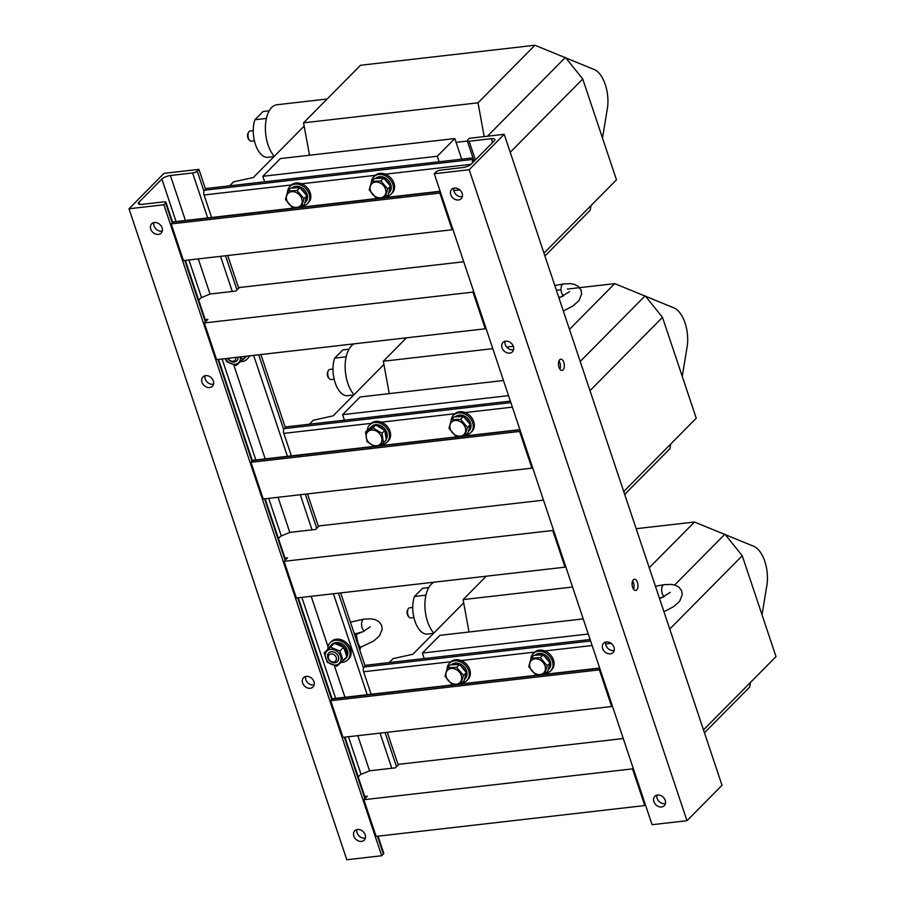 <?xml version="1.0" encoding="UTF-8"?>
<svg xmlns="http://www.w3.org/2000/svg" width="905" height="905" viewBox="0 0 905 905"><rect width="100%" height="100%" fill="white"/><g stroke="black" fill="none" stroke-linecap="round" stroke-linejoin="round"><path stroke-width="1.36" d="M623.262 738.537L398.89 764.295L395.394 767.836L369.659 770.789L360.484 774.59L358.21 776.897M633.183 768.198L632.505 768.877L363.855 799.715L367.362 796.174L364.76 796.468M632.505 768.877L644.779 805.552L376.129 836.39L363.855 799.715M644.779 805.552L645.457 804.873M600.049 669.168L599.37 669.858L330.721 700.696L342.995 737.371L611.644 706.534L612.323 705.843M599.37 669.858L611.644 706.534M599.664 668.014L333.097 698.615A3.586 1.844 83.5 0 0 332.429 698.965L599.755 668.286M330.721 700.696L332.429 698.965M371.129 694.248L363.595 671.759L450.984 661.725M590.128 639.518L365.767 665.266L364.059 666.996A3.586 1.844 83.5 0 0 363.595 671.759M463.733 261.76L239.373 287.519L235.866 291.059L210.13 294.012L200.967 297.813L198.681 300.121M473.654 291.421L472.976 292.111L204.326 322.949L207.833 319.397L205.231 319.703M472.976 292.111L485.25 328.786L216.6 359.624L204.326 322.949M485.25 328.786L485.928 328.096M520.285 430.791L519.606 431.47L250.957 462.308L263.231 498.983L531.88 468.145L532.559 467.466M519.606 431.47L531.88 468.145M519.9 429.637L253.332 460.238A3.586 1.844 83.5 0 0 252.665 460.577L519.99 429.898M250.957 462.308L252.665 460.577M291.365 455.871L283.831 433.371L371.22 423.336M510.363 401.13L286.003 426.889L284.294 428.608A3.586 1.844 83.5 0 0 283.831 433.371M543.498 500.148L319.137 525.907L315.63 529.448L289.894 532.4L280.731 536.201L278.446 538.509M553.419 529.81L552.74 530.488L284.091 561.326L287.598 557.785L284.996 558.091M552.74 530.488L565.014 567.164L296.365 598.001L284.091 561.326M565.014 567.164L565.693 566.485M440.52 192.403L439.853 193.082L171.203 223.92L183.466 260.595L452.115 229.757L452.794 229.078M439.853 193.082L452.115 229.757M440.135 191.249L173.568 221.849A3.586 1.844 83.5 0 0 172.912 222.2L440.226 191.509M171.203 223.92L172.912 222.2M211.6 217.483L204.066 194.982L291.455 184.948M472.976 157.877L206.238 188.5L204.53 190.22A3.586 1.844 83.5 0 0 204.066 194.982M473.406 159.156L473.179 159.382A3.586 1.844 83.5 0 0 472.433 162.9M163.884 204.768L128.996 208.772L346.807 859.75L381.695 855.745L163.884 204.768L165.592 203.037L172.233 222.879M357.509 829.478A6.652 5.272 -135.3 0 0 354.783 830.767A6.652 5.272 -135.3 0 0 355.801 839.195A6.652 5.272 -135.3 0 0 364.24 840.123A6.652 5.272 -135.3 0 0 364.387 833.154A6.652 5.272 -135.3 0 0 357.509 829.478M154.427 222.517A6.652 5.272 -135.3 0 0 151.689 223.795A6.652 5.272 -135.3 0 0 152.707 232.223A6.652 5.272 -135.3 0 0 161.147 233.151A6.652 5.272 -135.3 0 0 161.305 226.182A6.652 5.272 -135.3 0 0 154.427 222.517M306.286 676.363A6.652 5.272 44.7 0 1 313.164 680.028A6.652 5.272 44.7 0 1 313.006 686.997A6.652 5.272 44.7 0 1 304.566 686.081A6.652 5.272 44.7 0 1 303.548 677.653A6.652 5.272 44.7 0 1 306.286 676.363M205.661 375.632A6.652 5.272 44.7 0 1 212.539 379.297A6.652 5.272 44.7 0 1 212.381 386.265A6.652 5.272 44.7 0 1 203.942 385.349A6.652 5.272 44.7 0 1 202.924 376.921A6.652 5.272 44.7 0 1 205.661 375.632M128.996 208.772L164.031 173.353L198.919 169.348L197.211 171.068A3.586 1.177 161.5 0 1 192.629 172.968L170.389 175.525A6.652 2.172 -18.5 0 0 161.871 179.054L139.008 202.166A6.652 2.172 -18.5 0 0 138.375 203.625A6.652 2.172 -18.5 0 0 141.825 204.394L164.077 201.838A3.586 1.177 161.5 0 1 165.932 202.256A3.586 1.177 161.5 0 1 165.592 203.037M356.875 829.602A6.652 5.272 -135.3 0 0 359.036 835.915A6.652 5.272 -135.3 0 0 365.382 838.007M153.782 222.63A6.652 5.272 -135.3 0 0 155.954 228.954A6.652 5.272 -135.3 0 0 162.289 231.047M314.148 684.893A6.652 5.272 44.7 0 1 307.802 682.8A6.652 5.272 44.7 0 1 305.641 676.476M213.523 384.161A6.652 5.272 44.7 0 1 207.177 382.068A6.652 5.272 44.7 0 1 205.016 375.745M378.041 836.175L383.754 853.234A3.586 1.177 161.5 0 1 383.403 854.015L381.695 855.745M198.919 169.348L205.559 189.179M227.755 255.515L238.694 288.209M260.889 354.534L285.324 427.567M307.519 493.904L318.458 526.586M340.653 592.922L365.088 665.956M387.283 732.281L398.223 764.974M494.198 140.909L471.335 164.02A6.652 2.172 161.5 0 1 462.817 167.549L440.577 170.106A3.586 1.177 -18.5 0 0 435.984 172.007L434.276 173.726L469.163 169.721L504.209 134.302L469.322 138.307L467.614 140.037A3.586 1.177 -18.5 0 0 467.263 140.818A3.586 1.177 -18.5 0 0 469.129 141.237L491.37 138.68A6.652 2.172 161.5 0 1 494.831 139.449A6.652 2.172 161.5 0 1 494.198 140.909M559.912 369.127A5.622 2.885 83.5 0 0 559.89 362.837A5.622 2.885 83.5 0 0 558.973 360.971M633.545 589.178A5.622 2.885 83.5 0 0 633.523 582.888A5.622 2.885 83.5 0 0 632.606 581.01M434.276 173.726L652.086 824.704L686.986 820.699L722.02 785.28L504.209 134.302M686.986 820.699L469.163 169.721M563.815 362.385A5.622 2.885 83.5 0 0 560.761 359.228A5.622 2.885 83.5 0 0 558.532 365.145A5.622 2.885 83.5 0 0 562.05 370.417A5.622 2.885 83.5 0 0 563.815 362.385M637.448 582.435A5.622 2.885 83.5 0 0 634.394 579.279A5.622 2.885 83.5 0 0 632.165 585.196A5.622 2.885 83.5 0 0 635.672 590.456A5.622 2.885 83.5 0 0 637.448 582.435M458.462 199.994A6.652 5.272 -135.3 0 0 461.199 198.704A6.652 5.272 -135.3 0 0 460.181 190.288A6.652 5.272 -135.3 0 0 451.742 189.36A6.652 5.272 -135.3 0 0 451.584 196.328A6.652 5.272 -135.3 0 0 458.462 199.994M661.555 806.955A6.652 5.272 -135.3 0 0 664.281 805.676A6.652 5.272 -135.3 0 0 663.263 797.248A6.652 5.272 -135.3 0 0 654.824 796.321A6.652 5.272 -135.3 0 0 654.666 803.289A6.652 5.272 -135.3 0 0 661.555 806.955M509.696 353.108A6.652 5.272 -135.3 0 0 512.434 351.83A6.652 5.272 -135.3 0 0 511.416 343.402A6.652 5.272 -135.3 0 0 502.976 342.475A6.652 5.272 -135.3 0 0 502.818 349.443A6.652 5.272 -135.3 0 0 509.696 353.108M610.321 653.84A6.652 5.272 -135.3 0 0 613.047 652.562A6.652 5.272 -135.3 0 0 612.029 644.134A6.652 5.272 -135.3 0 0 603.601 643.206A6.652 5.272 -135.3 0 0 603.443 650.175A6.652 5.272 -135.3 0 0 610.321 653.84M453.835 188.183A6.652 5.272 -135.3 0 0 455.735 194.236A6.652 5.272 -135.3 0 0 461.708 196.713A6.652 5.272 -135.3 0 0 462.342 196.6M656.928 795.156A6.652 5.272 -135.3 0 0 658.817 801.197A6.652 5.272 -135.3 0 0 664.79 803.685A6.652 5.272 -135.3 0 0 665.435 803.572M505.069 341.309A6.652 5.272 -135.3 0 0 506.97 347.35A6.652 5.272 -135.3 0 0 512.931 349.828A6.652 5.272 -135.3 0 0 513.576 349.715M605.694 642.041A6.652 5.272 -135.3 0 0 607.594 648.082A6.652 5.272 -135.3 0 0 613.556 650.571A6.652 5.272 -135.3 0 0 614.201 650.446M225.605 358.584A8.745 6.935 -135.3 0 0 235.153 364.285A8.745 6.935 -135.3 0 0 240.323 356.898M238.049 357.158A6.143 4.876 44.7 0 1 236.85 360.801M241.002 356.819L242.438 359.828L245.99 356.242M245.493 356.74A9.819 7.794 44.7 0 1 244.237 358.561A9.819 7.794 44.7 0 1 242.438 359.839L236.182 365.496L226.736 361.638L225.3 358.618M249.033 355.891A12.274 9.74 44.7 0 1 247.088 359.183A12.274 9.74 44.7 0 1 240.504 361.615M249.735 355.812A12.274 9.74 44.7 0 1 248.174 358.075L247.088 359.183M246.296 356.208A9.819 7.794 44.7 0 1 245.334 357.464L244.237 358.561M664.383 596.599A6.143 3.156 -96.5 0 1 661.623 590.026A6.143 3.156 -96.5 0 1 664.123 584.664L655.424 586.248M334.907 662.765A6.143 4.876 -135.3 0 0 337.429 661.578A6.143 4.876 -135.3 0 0 336.49 653.795A6.143 4.876 -135.3 0 0 328.696 652.946A6.143 4.876 -135.3 0 0 328.56 659.383A6.143 4.876 -135.3 0 0 334.907 662.765M359.771 650.05A14.446 11.46 -135.3 0 0 360.575 647.494M353.991 632.787A14.446 11.46 -135.3 0 1 356.457 635.05C357.305 641.724 358.685 645.842 360.586 647.403M333.719 662.008A4.502 3.575 -135.3 0 0 335.008 655.571A4.502 3.575 -135.3 0 0 328.368 656.34A4.502 3.575 -135.3 0 0 333.719 662.008M364.33 631.045A6.143 3.156 -96.5 0 1 361.57 624.473A6.143 3.156 -96.5 0 1 364.07 619.099A6.143 3.156 -96.5 0 1 364.082 619.099L350.427 622.154M563.758 295.867A6.143 3.156 -96.5 0 1 560.998 289.295A6.143 3.156 -96.5 0 1 563.498 283.932L554.799 285.516M227.743 358.335A6.143 4.876 -135.3 0 0 234.282 362.034A6.143 4.876 -135.3 0 0 236.805 360.846A6.143 4.876 -135.3 0 0 237.958 357.17M228.151 358.29A4.502 3.575 -135.3 0 0 233.094 361.276A4.502 3.575 -135.3 0 0 235.741 357.418M327.893 649.089A12.274 9.74 44.7 0 1 330.246 642.652A12.274 9.74 44.7 0 1 345.823 644.36A12.274 9.74 44.7 0 1 347.701 659.915A12.274 9.74 44.7 0 1 341.128 662.347M330.246 642.652L331.343 641.543A12.274 9.74 44.7 0 1 346.92 643.251A12.274 9.74 44.7 0 1 348.798 658.806L347.701 659.915M329.544 647.561A9.819 7.794 44.7 0 1 330.902 645.48A9.819 7.794 44.7 0 1 333.64 643.862M335.167 643.568A9.819 7.794 44.7 0 1 346.66 655.65M346.117 657.471A9.819 7.794 44.7 0 1 344.862 659.304A9.819 7.794 44.7 0 1 343.052 660.571L346.864 656.725L343.674 647.199L334.228 643.331L324.171 652.844L330.427 647.177L339.873 651.034L343.063 660.571L336.807 666.227L327.361 662.37L324.171 652.844M330.902 645.48L331.999 644.383A9.819 7.794 44.7 0 1 344.454 645.74A9.819 7.794 44.7 0 1 345.959 658.195L344.862 659.304M330.529 649.338A8.745 6.935 -135.3 0 0 328.006 661.838A8.745 6.935 -135.3 0 0 340.925 660.356A8.745 6.935 -135.3 0 0 330.529 649.338M328.741 652.901A6.143 4.876 44.7 0 1 336.581 653.715A6.143 4.876 44.7 0 1 337.475 661.532L337.52 661.487M339.873 651.034L343.674 647.199M330.427 647.177L334.228 643.331M535.59 673.693A8.745 6.935 44.7 0 1 531.869 660.05A8.745 6.935 44.7 0 1 545.138 666.329A8.745 6.935 44.7 0 1 535.59 673.693M544.889 674.293L547.706 671.442L550.07 662.935L543.181 654.858L533.927 655.299L531.111 658.15L540.364 657.709L547.242 665.786L544.606 674.338M543.181 654.858L540.364 657.709M540.047 674.858L535.636 674.734L528.758 666.657L531.111 658.15M550.07 662.935L547.242 665.786M451.855 683.309A8.745 6.935 44.7 0 1 448.133 669.666A8.745 6.935 44.7 0 1 461.403 675.945A8.745 6.935 44.7 0 1 451.855 683.309M461.154 683.909L463.971 681.058L466.335 672.539L459.446 664.474L450.192 664.915L447.375 667.766L456.629 667.324L463.507 675.39L460.871 683.954M459.446 664.474L456.629 667.324M456.312 684.474L451.9 684.35L445.022 676.273L447.375 667.766M466.335 672.539L463.507 675.39M375.27 445.78A8.745 6.935 44.7 0 1 366.661 433.484A8.745 6.935 44.7 0 1 380.19 434.49A8.745 6.935 44.7 0 1 375.27 445.78M383.471 442.839L386.288 439.988L384.795 430.429L375.824 425.033L368.358 429.208L365.541 432.058L373.007 427.884L381.978 433.28L383.471 442.839L378.245 445.894M375.824 425.033L373.007 427.884M374.399 446.335L367.023 441.617L365.541 432.058M384.795 430.429L381.978 433.28M455.826 435.305A8.745 6.935 44.7 0 1 452.104 421.662A8.745 6.935 44.7 0 1 465.374 427.941A8.745 6.935 44.7 0 1 455.826 435.305M465.125 435.905L467.942 433.054L470.306 424.547L463.417 416.47L454.174 416.911L451.346 419.762L460.6 419.32L467.489 427.398L464.842 435.95M463.417 416.47L460.6 419.32M460.283 436.481L455.882 436.346L448.993 428.28L451.346 419.762M470.306 424.547L467.489 427.398M292.326 206.532A8.745 6.935 44.7 0 1 288.605 192.889A8.745 6.935 44.7 0 1 301.885 199.168A8.745 6.935 44.7 0 1 292.326 206.532M301.625 207.132L304.442 204.281L306.806 195.774L299.917 187.697L290.675 188.138L287.858 190.989L297.1 190.548L303.99 198.625L301.342 207.177M299.917 187.697L297.1 190.548M296.795 207.698L292.383 207.573L285.494 199.507L287.858 190.989M306.806 195.774L303.99 198.625M376.061 196.928A8.745 6.935 44.7 0 1 372.34 183.285A8.745 6.935 44.7 0 1 385.621 189.564A8.745 6.935 44.7 0 1 376.061 196.928M385.36 197.528L388.177 194.677L390.541 186.159L383.652 178.093L374.41 178.534L371.593 181.373L380.835 180.943L387.725 189.009L385.077 197.573M383.652 178.093L380.835 180.943M380.519 198.093L376.118 197.957L369.229 189.892L371.593 181.373M390.541 186.159L387.725 189.009M535.579 655.22A9.819 7.794 44.7 0 1 541.529 654.937M544.414 656.306A9.819 7.794 44.7 0 1 548.837 661.487M549.64 664.451A9.819 7.794 44.7 0 1 548.125 669.926M535.047 655.243A9.819 7.794 44.7 0 1 547.468 656.792A9.819 7.794 44.7 0 1 548.894 669.168L548.113 669.96M451.844 664.836A9.819 7.794 44.7 0 1 457.794 664.553M460.679 665.91A9.819 7.794 44.7 0 1 465.102 671.103M465.905 674.067A9.819 7.794 44.7 0 1 464.389 679.531M451.312 664.858A9.819 7.794 44.7 0 1 463.733 666.408A9.819 7.794 44.7 0 1 465.159 678.784L464.378 679.576M369.693 428.461A9.819 7.794 44.7 0 1 370.337 427.692A9.819 7.794 44.7 0 1 374.489 425.78M377.43 426.006A9.819 7.794 44.7 0 1 383.2 429.468M385.066 432.138A9.819 7.794 44.7 0 1 386.016 438.28M370.337 427.692L371.435 426.583A9.819 7.794 44.7 0 1 383.313 427.409A9.819 7.794 44.7 0 1 386.197 439.4M455.826 416.832A9.819 7.794 44.7 0 1 461.765 416.549M464.65 417.918A9.819 7.794 44.7 0 1 469.073 423.099M469.876 426.063A9.819 7.794 44.7 0 1 468.36 431.538M455.283 416.866A9.819 7.794 44.7 0 1 467.704 418.404A9.819 7.794 44.7 0 1 469.129 430.791L468.349 431.572M292.326 188.059A9.819 7.794 44.7 0 1 298.265 187.776M301.15 189.145A9.819 7.794 44.7 0 1 305.573 194.326M306.388 197.29A9.819 7.794 44.7 0 1 304.872 202.765L305.641 202.007A9.819 7.794 44.7 0 0 304.204 189.631A9.819 7.794 44.7 0 0 291.783 188.082M376.061 178.455A9.819 7.794 44.7 0 1 382.001 178.172M384.885 179.529A9.819 7.794 44.7 0 1 389.308 184.722M390.123 187.674A9.819 7.794 44.7 0 1 388.596 193.15L389.376 192.403A9.819 7.794 44.7 0 0 387.94 180.027A9.819 7.794 44.7 0 0 375.518 178.477M530.862 658.84A12.274 9.74 44.7 0 1 533.181 653.636A12.274 9.74 44.7 0 1 548.758 655.344A12.274 9.74 44.7 0 1 550.647 670.899A12.274 9.74 44.7 0 1 545.953 673.218M533.181 653.636L534.278 652.528A12.274 9.74 44.7 0 1 549.855 654.236A12.274 9.74 44.7 0 1 551.733 669.791L550.647 670.899M447.127 668.456A12.274 9.74 44.7 0 1 449.446 663.241A12.274 9.74 44.7 0 1 465.034 664.949A12.274 9.74 44.7 0 1 466.912 680.515A12.274 9.74 44.7 0 1 462.217 682.834M449.446 663.241L450.543 662.132A12.274 9.74 44.7 0 1 466.12 663.84A12.274 9.74 44.7 0 1 467.998 679.406L466.912 680.515M367.351 430.226A12.274 9.74 44.7 0 1 369.693 424.852A12.274 9.74 44.7 0 1 385.27 426.56A12.274 9.74 44.7 0 1 387.148 442.126A12.274 9.74 44.7 0 1 380.643 444.559M369.693 424.852L370.779 423.755A12.274 9.74 44.7 0 1 386.356 425.463A12.274 9.74 44.7 0 1 388.245 441.018L387.148 442.126M451.097 420.452A12.274 9.74 44.7 0 1 453.428 415.248A12.274 9.74 44.7 0 1 469.005 416.956A12.274 9.74 44.7 0 1 470.883 432.511A12.274 9.74 44.7 0 1 466.188 434.83M453.428 415.248L454.514 414.139A12.274 9.74 44.7 0 1 470.091 415.848A12.274 9.74 44.7 0 1 471.98 431.402L470.883 432.511M287.598 191.679A12.274 9.74 44.7 0 1 289.928 186.475A12.274 9.74 44.7 0 1 305.505 188.183A12.274 9.74 44.7 0 1 307.383 203.738A12.274 9.74 44.7 0 1 302.689 206.057M289.928 186.475L291.025 185.367A12.274 9.74 44.7 0 1 306.603 187.075A12.274 9.74 44.7 0 1 308.481 202.63L307.383 203.738M371.333 182.075A12.274 9.74 44.7 0 1 373.663 176.86A12.274 9.74 44.7 0 1 389.24 178.568A12.274 9.74 44.7 0 1 391.118 194.123A12.274 9.74 44.7 0 1 386.424 196.453M373.663 176.86L374.749 175.751A12.274 9.74 44.7 0 1 390.338 177.459A12.274 9.74 44.7 0 1 392.216 193.025L391.118 194.123M354.036 394.704A28.134 14.446 -96.5 0 1 345.144 366.333A28.134 14.446 -96.5 0 1 354.308 343.81M348.968 349.194L342.803 349.907L334.68 358.12A23.021 11.822 -96.5 0 0 335.167 382.77A23.021 11.822 -96.5 0 0 347.248 395.711L353.787 394.953M346.174 356.796L334.68 358.12M567.254 289.08L614.721 283.638L672.958 307.508A28.134 14.446 -96.5 0 1 686.793 348.877L682.257 376.401M334.16 379.195L331.004 379.568A5.113 2.624 -96.5 0 1 329.318 378.731A5.113 2.624 -96.5 0 1 328.391 370.586A5.113 2.624 -96.5 0 1 329.839 369.398L332.995 369.036M329.318 378.731L328.504 377.792A3.835 1.968 -96.5 0 1 327.802 371.684L328.391 370.586M561.021 289.804L556.417 290.324M623.737 491.528L696.239 418.223L662.494 317.361L645.163 295.799L580.218 361.468M670.741 443.993L669.938 448.676L624.699 494.413M383.924 364.489L333.097 415.87L313.3 420.248L309.397 424.196M589.981 390.666L662.494 317.361M492.806 348.663L383.335 361.231L406.481 337.825M383.335 361.231L389.252 393.618M513.305 346.31L506.71 347.068M614.721 283.638L569.471 329.375M344.443 420.18L342.599 414.671L508.519 395.632M503.463 380.507L360.122 396.967L342.599 414.671M433.8 633.093A28.134 14.446 -96.5 0 1 424.909 604.721A28.134 14.446 -96.5 0 1 434.072 582.198M428.732 587.583L422.567 588.284L414.433 596.497A23.021 11.822 -96.5 0 0 414.931 621.158A23.021 11.822 -96.5 0 0 427.013 634.088L433.552 633.342M425.938 595.185L414.433 596.497M636.17 528.712L694.486 522.027L752.722 545.896A28.134 14.446 -96.5 0 1 766.558 587.255L762.021 614.789M413.924 617.583L410.768 617.945A5.113 2.624 -96.5 0 1 409.083 617.12A5.113 2.624 -96.5 0 1 408.155 608.975A5.113 2.624 -96.5 0 1 409.592 607.787L412.759 607.425M409.083 617.12L408.268 616.181A3.835 1.968 -96.5 0 1 407.567 610.072L408.155 608.975M703.49 729.916L776.004 656.6L742.258 555.749L724.928 534.188L674.666 585.003M750.505 682.381L749.702 687.053L704.463 732.801M463.688 602.866L412.861 654.258L393.064 658.636L389.161 662.584M669.745 629.054L742.258 555.749M572.571 587.04L463.1 599.608L486.245 576.214M463.1 599.608L469.016 632.007M694.486 522.027L649.236 567.763M424.207 658.557L422.364 653.059L588.284 634.009M583.227 618.896L439.887 635.344L422.364 653.059M274.272 156.316A28.134 14.446 -96.5 0 1 265.448 125.659A28.134 14.446 -96.5 0 1 276.885 104.765L327.158 98.996M269.204 110.806L263.038 111.519L254.916 119.732A23.021 11.822 -96.5 0 0 255.414 144.381A23.021 11.822 -96.5 0 0 267.495 157.323L274.023 156.565M266.409 118.408L254.916 119.732M534.957 45.25L478.021 102.819L303.571 122.842L360.507 65.273L534.957 45.25L593.194 69.119A28.134 14.446 -96.5 0 1 607.04 110.489L602.492 138.024M254.396 140.818L251.239 141.18A5.113 2.624 -96.5 0 1 249.565 140.343A5.113 2.624 -96.5 0 1 248.626 132.198A5.113 2.624 -96.5 0 1 250.074 131.01L253.23 130.648M249.565 140.343L248.739 139.404A3.835 1.968 -96.5 0 1 248.038 133.295L248.626 132.198M543.973 253.14L616.475 179.835L582.73 78.973L565.399 57.411L487.444 136.225M590.988 205.605L590.173 210.288L544.934 256.024M304.159 126.1L253.332 177.493L233.535 181.86L229.632 185.808M510.228 152.289L582.73 78.973M467.342 141.044L456.075 142.334M303.571 122.842L309.499 155.23M484.198 136.598L478.021 102.819M264.679 181.792L262.835 176.294L437.285 156.26L439.129 161.769M437.285 156.26L454.808 138.556L280.358 158.579L262.835 176.294M454.808 138.556L461.708 159.178M461.12 660.559L534.719 652.109M544.855 650.944L592.142 645.525M605.603 643.975L611.113 643.342M364.059 666.996L590.614 640.989M381.356 422.171L454.955 413.732M465.091 412.567L512.377 407.137M284.294 428.608L510.861 402.601M453.824 190.593L459.774 189.914M301.591 183.794L375.19 175.344M385.326 174.179L470.973 164.348M204.53 190.22L473.179 159.382M184.801 260.448L205.367 321.897M217.935 359.466L251.997 461.267M264.565 498.836L285.12 560.285M297.688 597.854L331.75 699.656M344.33 737.213L364.885 798.674M377.453 836.243L383.403 854.015M139.008 202.166L139.755 204.406M197.211 171.068L203.964 191.238M225.549 255.764L236.986 289.928M258.683 354.783L283.729 429.626M305.313 494.153L316.75 528.316M338.447 593.171L363.493 668.014M385.077 732.541L396.514 766.705M161.871 179.054L176.09 221.555M188.941 259.973L201.532 297.587M222.076 358.991L255.855 459.944M268.706 498.35L281.297 535.964M301.84 597.379L335.619 698.332M348.47 736.738L361.05 774.352M170.389 175.525L185.435 220.481M198.286 258.898L210.051 294.057M233.739 364.851L265.199 458.869M278.05 497.286L289.804 532.434M311.173 596.305L328.074 646.803M334.352 665.582L344.952 697.257M357.814 735.663L369.568 770.822M192.629 172.968L207.675 217.935M220.526 256.341L232.28 291.478M253.66 355.371L287.439 456.324M300.29 494.73L312.044 529.855M333.425 593.748L367.204 694.701M380.055 733.118L391.808 768.243M492.637 142.481L491.37 138.68M475.385 159.925L469.129 141.237M165.932 202.256L172.685 222.426M185.378 260.38L205.82 321.445M218.512 359.398L252.45 460.803M265.142 498.768L285.573 559.833M298.277 597.786L332.203 699.192M344.907 737.145L365.337 798.21M474.096 161.226L467.263 140.818M659.406 598.126L663.06 597.266M670.254 592.368L659.621 598.782M663.965 611.757L673.773 606.554L679.587 601.339L682.28 594.698L681.612 590.727L678.954 587.153L675.062 585.116L671.137 584.404L664.123 584.664M355.258 633.851L363.018 631.713M370.202 626.803L363.075 631.679L355.959 634.529M359.081 648.014L373.72 640.989L379.534 635.785L382.238 629.145L381.559 625.174L378.912 621.588L375.021 619.563L371.095 618.85L364.082 619.099M558.781 297.394L562.446 296.535M569.63 291.636L558.996 298.05M563.34 311.026L573.148 305.822L578.962 300.607L581.655 293.967L580.987 289.996L578.329 286.421L574.449 284.385L570.523 283.672L563.498 283.932"/></g></svg>
